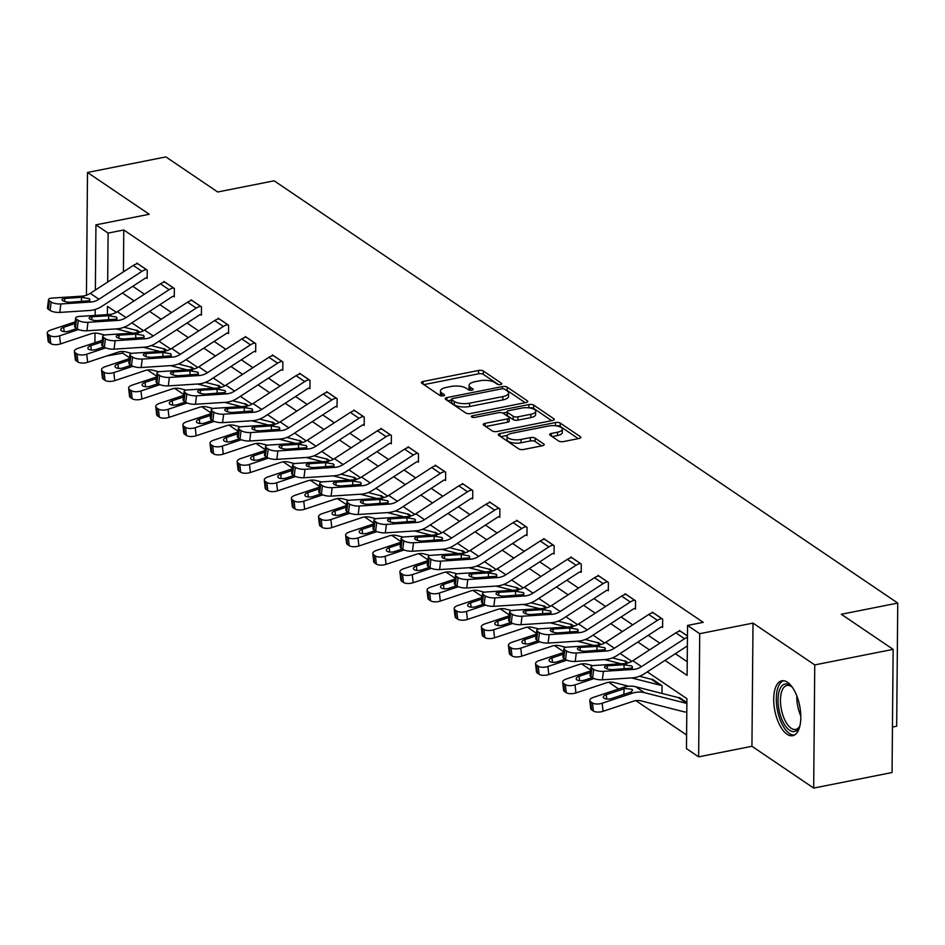 <?xml version="1.0" encoding="UTF-8"?>
<svg xmlns="http://www.w3.org/2000/svg" width="945" height="945" viewBox="0 0 945 945"><rect width="100%" height="100%" fill="white"/><g stroke="black" fill="none" stroke-linecap="round" stroke-linejoin="round"><path stroke-width="1.42" d="M500.519 384.532A2.469 0.91 0.5 0 0 501.795 383.741A2.469 0.91 0.5 0 0 501.488 383.292L483.344 371.007A3.52 1.311 0.5 0 0 478.56 370.464L423.171 381.461A3.52 1.311 0.5 0 0 421.352 382.583A3.52 1.311 0.5 0 0 421.801 383.221L439.933 395.506A2.469 0.91 0.5 0 0 443.276 395.884A2.469 0.91 0.5 0 0 444.552 395.104A2.469 0.91 0.5 0 0 444.244 394.656L441.894 393.061A11.257 4.182 0.5 0 1 440.476 391.006A11.257 4.182 0.5 0 1 446.276 387.415L450.895 386.493A11.257 4.182 0.5 0 1 466.204 388.241L468.555 389.824A2.469 0.91 0.5 0 0 471.898 390.202A2.469 0.91 0.5 0 0 473.173 389.423A2.469 0.91 0.5 0 0 472.866 388.974L470.515 387.379A11.257 4.182 0.5 0 1 469.098 385.324A11.257 4.182 0.5 0 1 474.898 381.733L479.517 380.811A11.257 4.182 0.5 0 1 494.826 382.56L497.176 384.142A2.469 0.91 0.5 0 0 500.519 384.532M787.48 682.278A27.972 12.663 -101.2 0 0 781.81 680.813A27.972 12.663 -101.2 0 0 773.955 704.816A27.972 12.663 -101.2 0 0 787.031 734.218A27.972 12.663 -101.2 0 0 792.701 735.682A27.972 12.663 -101.2 0 0 800.557 711.691A27.972 12.663 -101.2 0 0 787.48 682.278M558.684 441.02A3.52 1.311 0.5 0 0 563.48 441.575L579.013 438.492A3.52 1.311 0.5 0 0 580.832 437.358A3.52 1.311 0.5 0 0 580.384 436.72L560.243 423.077A3.52 1.311 0.5 0 0 555.459 422.533L500.059 433.531A3.52 1.311 0.5 0 0 498.251 434.653A3.52 1.311 0.5 0 0 498.688 435.291L518.84 448.934A3.52 1.311 0.5 0 0 523.624 449.477L542.395 445.756A3.52 1.311 0.5 0 0 544.202 444.634A3.52 1.311 0.5 0 0 543.765 443.985L535.142 438.149A3.52 1.311 0.5 0 0 530.358 437.606L521.049 439.449A9.415 3.496 0.5 0 1 507.063 436.283A9.415 3.496 0.5 0 1 511.918 433.271L548.383 426.03A9.415 3.496 0.5 0 1 562.369 429.207A9.415 3.496 0.5 0 1 557.515 432.219L551.443 433.424A3.52 1.311 0.5 0 0 549.624 434.546A3.52 1.311 0.5 0 0 550.073 435.184L558.684 441.02M893.131 649.357L892.056 772.526L813.68 788.083L814.755 664.914L893.131 649.357L841.31 614.274L897.75 603.064L274.144 180.802L217.716 192L165.883 156.917L87.507 172.474L149.239 214.267L95.941 224.851L108.108 233.096L123.783 229.978L703.222 622.342L687.547 625.448L699.713 633.693L698.639 756.862L686.472 748.617L686.909 698.686L647.301 671.871M814.755 664.914L753.011 623.109L699.713 633.693M525.928 402.535A3.52 1.311 0.5 0 0 527.747 401.412A3.52 1.311 0.5 0 0 527.298 400.774L507.158 387.131A3.52 1.311 0.5 0 0 502.374 386.588L446.973 397.585A3.52 1.311 0.5 0 0 445.166 398.707A3.52 1.311 0.5 0 0 445.603 399.345L465.755 412.989A3.52 1.311 0.5 0 0 470.539 413.532L525.928 402.535M533.701 405.11L553.841 418.741A3.52 1.311 0.5 0 1 554.29 419.391A3.52 1.311 0.5 0 1 552.471 420.513L497.082 431.511A3.52 1.311 0.5 0 1 492.298 430.967L483.675 425.12A3.52 1.311 0.5 0 1 483.226 424.482A3.52 1.311 0.5 0 1 485.045 423.36L507.512 418.895A3.52 1.311 0.5 0 0 509.32 417.773A3.52 1.311 0.5 0 0 508.882 417.135L503.165 413.26A3.52 1.311 0.5 0 0 498.381 412.717L474.992 417.359A2.469 0.91 0.5 0 1 471.331 416.532A2.469 0.91 0.5 0 1 472.594 415.741L528.916 404.566A3.52 1.311 0.5 0 1 533.701 405.11L533.677 408.441L551.726 420.667M87.507 172.474L86.432 295.242M892.458 727.071L896.675 726.244L897.75 603.064M123.783 229.978L123.417 271.853M132.784 286.3L144.42 294.19M159.906 304.668L171.553 312.559M187.039 323.036L198.686 330.927M214.161 341.405L225.808 349.296M241.294 359.773L252.941 367.664M268.415 378.154L280.063 386.032M295.549 396.522L307.196 404.401M322.682 414.89L334.317 422.769M349.804 433.259L361.451 441.138M376.937 451.627L388.584 459.518M404.058 469.996L415.705 477.886M431.192 488.364L442.839 496.255M458.313 506.733L469.96 514.623M485.446 525.101L497.094 532.992M512.58 543.469L524.215 551.36M539.701 561.85L551.348 569.729M566.835 580.218L578.482 588.097M593.956 598.587L605.603 606.466M621.089 616.955L632.737 624.834M648.211 635.323L659.858 643.214M675.344 653.692L687.228 661.736M146.286 277.865L147.148 278.456L147.231 270.128L136.789 263.064L136.789 263.856M173.407 296.234L174.282 296.825L174.352 288.497L163.922 281.433L163.91 282.236M200.541 314.602L201.415 315.193L201.486 306.865L191.044 299.801L191.044 300.604M227.674 332.971L228.536 333.561L228.607 325.245L218.177 318.17L218.165 318.973M254.796 351.339L255.67 351.93L255.741 343.614L245.31 336.55L245.298 337.341M281.929 369.708L282.791 370.298L282.862 361.982L272.432 354.918L272.432 355.71M309.05 388.088L309.925 388.667L309.995 380.351L299.565 373.287L299.553 374.078M336.184 406.456L337.046 407.047L337.129 398.719L326.686 391.655L326.686 392.447M363.305 424.825L364.179 425.415L364.25 417.088L353.82 410.024L353.808 410.815M390.439 443.193L391.313 443.784L391.384 435.456L380.941 428.392L380.941 429.184M417.572 461.562L418.434 462.152L418.505 453.824L408.075 446.761L408.063 447.552M444.693 479.93L445.567 480.521L445.638 472.193L435.208 465.129L435.196 465.932M471.827 498.298L472.689 498.889L472.76 490.561L462.329 483.497L462.329 484.301M498.948 516.667L499.822 517.258L499.893 508.942L489.463 501.866L489.451 502.669M526.082 535.035L526.944 535.626L527.026 527.31L516.584 520.246L516.584 521.038M553.203 553.404L554.077 553.994L554.148 545.678L543.718 538.615L543.706 539.406M580.336 571.784L581.21 572.363L581.281 564.047L570.839 556.983L570.839 557.774M607.47 590.153L608.332 590.731L608.403 582.415L597.972 575.351L597.961 576.143M634.591 608.521L635.465 609.112L635.536 600.784L625.106 593.72L625.094 594.511M661.724 626.889L662.587 627.48L662.669 619.152L652.227 612.088L652.227 612.88M679.349 631.248L679.361 630.457L687.452 635.938M122.732 351.481L122.708 353.158L129.512 357.765M147.585 370.003L156.646 376.134M174.719 388.371L183.767 394.502M201.84 406.74L210.9 412.87M228.973 425.108L238.034 431.239M256.107 443.477L265.155 449.607M283.228 461.845L292.288 467.976M310.362 480.214L319.41 486.344M337.483 498.582L346.543 504.713M364.616 516.95L373.665 523.081M391.738 535.319L400.798 541.461M418.871 553.699L427.931 559.83M446.005 572.068L455.053 578.198M473.126 590.436L482.186 596.567M500.259 608.804L509.308 614.935M527.381 627.173L536.441 633.304M554.514 645.541L563.563 651.672M581.636 663.91L590.696 670.04M608.769 682.278L618.656 688.976M635.902 700.647L686.59 734.974M136.21 330.289L140.002 332.215M163.331 348.658L167.123 350.583M190.465 367.038L194.257 368.952M217.586 385.406L221.378 387.32M244.72 403.775L248.511 405.688M271.853 422.143L275.645 424.057M298.974 440.512L302.766 442.425M326.108 458.88L329.899 460.794M353.229 477.249L357.021 479.162M380.362 495.617L384.154 497.531M407.484 513.986L411.276 515.899L408.299 513.938A3.591 2.906 -55.9 0 1 407.071 513.915L395.329 510.926M434.617 532.354L438.409 534.279M461.751 550.734L465.542 552.648M488.872 569.103L492.664 571.016M516.005 587.471L519.797 589.385M543.127 605.839L546.919 607.753M570.26 624.208L574.052 626.122M597.382 642.576L601.174 644.49M624.515 660.945L628.307 662.858M651.648 679.313L662.079 685.727L662.02 693.453M678.77 697.682L686.873 702.513M753.011 623.109L751.936 746.278L813.68 788.083M751.936 746.278L698.639 756.862M122.708 353.158L106.608 355.97M664.985 660.401L687.109 675.38L687.547 625.448M122.425 293.009L134.072 300.9M149.546 311.377L161.193 319.268M176.68 329.758L188.327 337.637M203.801 348.126L215.448 356.005M230.934 366.495L242.582 374.374M258.056 384.863L269.703 392.742M285.189 403.231L296.836 411.11M312.322 421.6L323.97 429.491M339.444 439.968L351.091 447.859M366.577 458.337L378.224 466.228M393.699 476.705L405.346 484.596M420.832 495.074L432.479 502.964M447.965 513.442L459.601 521.333M475.087 531.822L486.734 539.701M502.22 550.191L513.867 558.07M529.342 568.559L540.989 576.438M556.475 586.928L568.122 594.807M583.597 605.296L595.244 613.187M610.73 623.665L622.377 631.555M637.863 642.033L649.499 649.924M108.108 233.096L107.683 282.047M94.913 342.716L94.996 333.112M95.15 315.417L95.197 309.464M95.362 290.02L95.941 224.851M116.341 312.334L107.47 306.334L107.399 314.638M631.78 661.358L620.168 653.503M604.646 642.99L593.035 635.123M577.525 624.621L565.913 616.754M550.392 606.253L538.78 598.386M523.27 587.885L511.658 580.017M496.137 569.516L484.525 561.649M469.015 551.148L457.404 543.28M441.882 532.767L430.27 524.912M414.749 514.399L403.137 506.544M387.627 496.03L376.015 488.175M360.494 477.662L348.882 469.807M333.372 459.294L321.761 451.426M306.239 440.925L294.627 433.058M279.118 422.557L267.506 414.69M251.984 404.188L240.373 396.321M224.851 385.82L213.239 377.953M197.729 367.451L186.118 359.584M170.596 349.071L158.984 341.216M143.475 330.703L131.863 322.847M469.098 385.324L469.074 388.655A11.257 4.182 0.5 0 0 469.913 390.261M440.476 391.006L440.453 394.337A11.257 4.182 0.5 0 0 441.291 395.943M498.417 384.556L483.32 374.338A3.52 1.311 0.5 0 0 478.536 373.795L423.88 384.639M451.474 400.018L447.694 400.763M525.184 402.688L507.134 390.462A3.52 1.311 0.5 0 0 505.729 389.942M504.724 389.257A2.469 0.91 0.5 0 0 501.382 388.879L452.749 398.53A2.469 0.91 0.5 0 0 451.486 399.322A2.469 0.91 0.5 0 0 451.793 399.77L454.273 401.448A11.257 4.182 0.5 0 0 469.582 403.184L502.823 396.593A11.257 4.182 0.5 0 0 508.611 392.99A11.257 4.182 0.5 0 0 507.205 390.935L504.724 389.257M451.486 399.322L451.45 402.641A2.469 0.91 0.5 0 0 451.769 403.09L451.793 399.77M508.611 392.99L508.587 396.321A11.257 4.182 0.5 0 1 502.787 399.924L469.547 406.515A11.257 4.182 0.5 0 1 454.238 404.767L451.769 403.09M485.765 426.538L507.477 422.226A3.52 1.311 0.5 0 0 509.296 421.104L509.32 417.773M502.811 413.071L507.028 412.233M530.818 414.276A9.415 3.496 0.5 0 0 535.673 411.264A9.415 3.496 0.5 0 0 521.687 408.086L508.835 410.638A3.52 1.311 0.5 0 0 507.028 411.76A3.52 1.311 0.5 0 0 507.465 412.41L513.194 416.272A3.52 1.311 0.5 0 0 517.978 416.828L530.818 414.276L530.795 417.607A9.415 3.496 0.5 0 0 535.638 414.595L535.673 411.264M507.028 411.76L507.004 415.091A3.52 1.311 0.5 0 0 507.441 415.729L507.465 412.41M530.795 417.607L517.943 420.147A3.52 1.311 0.5 0 1 513.159 419.604L507.441 415.729M533.677 408.441A3.52 1.311 0.5 0 0 529.046 407.862M562.369 429.207L562.334 432.538A9.415 3.496 0.5 0 1 557.491 435.539L552.163 436.602M507.063 436.283L507.04 439.614A9.415 3.496 0.5 0 0 521.026 442.78L521.049 439.449M541.65 445.898L535.118 441.48A3.52 1.311 0.5 0 0 530.334 440.937L521.026 442.78M507.382 435.397L500.779 436.708M578.269 438.634L560.22 426.408A3.52 1.311 0.5 0 0 555.755 425.805M75.151 321.902L50.9 329.959A7.17 3.048 -6.4 0 0 47.25 333.112A7.17 3.048 -6.4 0 0 48.148 334.376L49.057 342.444A7.17 3.048 173.6 0 1 48.16 341.18L47.25 333.112M139.943 332.227L137.013 330.242A3.591 2.906 -55.9 0 1 135.796 330.218L124.055 327.23M132.737 333.112L116.164 328.895M78.6 329.533L59.594 335.841L60.504 343.909A7.17 3.048 173.6 0 1 50.794 343.614L49.057 342.444M104.694 335.05L98.658 333.502A17.931 14.529 124.1 0 0 90.566 333.916L60.504 343.909M50.794 343.614L49.884 335.558L48.148 334.376M49.884 335.558A7.17 3.048 -6.4 0 0 59.594 335.841M74.938 323.544L63.669 327.289A5.741 2.445 173.6 0 0 60.752 329.817A5.741 2.445 173.6 0 0 61.472 330.833A5.741 2.445 173.6 0 0 69.233 331.057L76.817 328.541M146.357 269.538L146.298 269.549A12.545 10.171 124.1 0 0 141.986 271.345L98.953 299.222A17.931 14.529 -55.9 0 1 90.838 302.034L60.846 303.959L59.795 312.417A7.17 2.233 -172.9 0 1 50.109 310.456L51.16 302.01A7.17 2.233 7.1 0 0 60.846 303.959M147.16 277.688L146.227 277.877A3.591 2.906 124.1 0 0 144.987 278.385L101.965 306.274A26.885 21.794 -55.9 0 1 89.787 310.48L59.795 312.417M137.663 263.655L137.604 263.667A12.545 10.171 124.1 0 0 133.292 265.45L90.259 293.34A17.931 14.529 -55.9 0 1 82.144 296.139L52.152 298.077A7.17 2.233 7.1 0 0 48.514 299.541A7.17 2.233 7.1 0 0 49.423 300.829L51.16 302.01M49.423 300.829L48.36 309.275L50.109 310.456M48.36 309.275A7.17 2.233 -172.9 0 1 47.463 307.987L48.514 299.541M81.553 301.467L81.4 297.356L89.22 298.655L89.94 299.683L88.972 300.758L70.473 302.176A5.741 1.784 -172.9 0 1 62.713 300.616A5.741 1.784 -172.9 0 1 61.992 299.589A5.741 1.784 -172.9 0 1 64.91 298.419L64.532 301.443M81.4 297.356L64.91 298.419M800.002 725.417A24.204 10.962 78.8 0 1 799.293 727.118A24.204 10.962 78.8 0 1 789.571 730.225A24.204 10.962 78.8 0 1 778.03 699.808A24.204 10.962 78.8 0 1 789.961 685.279A24.204 10.962 78.8 0 1 791.178 686.224A24.204 10.962 78.8 0 1 792.477 687.511M791.91 686.92A22.408 10.147 -101.2 0 0 791.52 686.637A22.408 10.147 -101.2 0 0 786.972 685.456A22.408 10.147 -101.2 0 0 780.676 704.686A22.408 10.147 -101.2 0 0 791.154 728.241A22.408 10.147 -101.2 0 0 795.702 729.422A22.408 10.147 -101.2 0 0 799.706 726.185M783.511 680.731A27.783 12.592 -101.2 0 0 776.648 705.289A27.783 12.592 -101.2 0 0 789.547 733.556A27.783 12.592 -101.2 0 0 794.308 735.115M102.273 340.271L78.022 348.327A7.17 3.048 -6.4 0 0 74.383 351.481A7.17 3.048 -6.4 0 0 75.281 352.745L76.191 360.813A7.17 3.048 173.6 0 1 75.293 359.549L74.383 351.481M167.076 350.595L164.147 348.611A3.591 2.906 -55.9 0 1 162.918 348.599L151.176 345.598M159.859 351.493L143.297 347.264M105.722 347.902L86.716 354.21L87.637 362.278A7.17 3.048 173.6 0 1 77.927 361.982L76.191 360.813M131.827 353.418L125.791 351.883A17.931 14.529 124.1 0 0 117.688 352.284L87.637 362.278M77.927 361.982L77.017 353.926L75.281 352.745M77.017 353.926A7.17 3.048 -6.4 0 0 86.716 354.21M102.072 341.913L90.803 345.657A5.741 2.445 173.6 0 0 87.885 348.185A5.741 2.445 173.6 0 0 88.606 349.201A5.741 2.445 173.6 0 0 96.366 349.426L103.938 346.909M129.406 358.639L105.155 366.695A7.17 3.048 -6.4 0 0 101.505 369.849A7.17 3.048 -6.4 0 0 102.403 371.113L103.312 379.181A7.17 3.048 173.6 0 1 102.414 377.917L101.505 369.849M194.197 368.963L191.28 366.991A3.591 2.906 -55.9 0 1 190.051 366.967L178.31 363.979M186.992 369.861L170.419 365.644M132.855 366.27L113.849 372.578L114.758 380.646A7.17 3.048 173.6 0 1 105.049 380.362L103.312 379.181M158.949 371.787L152.913 370.251A17.931 14.529 124.1 0 0 144.821 370.653L114.758 380.646M105.049 380.362L104.139 372.295L102.403 371.113M104.139 372.295A7.17 3.048 -6.4 0 0 113.849 372.578M129.205 360.281L117.936 364.026A5.741 2.445 173.6 0 0 115.018 366.554A5.741 2.445 173.6 0 0 115.727 367.57A5.741 2.445 173.6 0 0 123.5 367.794L131.071 365.278M173.49 287.918L173.419 287.93A12.545 10.171 124.1 0 0 169.12 289.713L126.087 317.591A17.931 14.529 -55.9 0 1 117.971 320.402L87.98 322.328L86.928 330.785A7.17 2.233 -172.9 0 1 77.23 328.825L78.293 320.379A7.17 2.233 7.1 0 0 87.98 322.328M174.293 296.057L173.348 296.246A3.591 2.906 124.1 0 0 172.12 296.754L129.087 324.643A26.885 21.794 -55.9 0 1 116.908 328.848L86.928 330.785M164.784 282.023L164.725 282.035A12.545 10.171 124.1 0 0 160.426 283.819L117.393 311.708A17.931 14.529 -55.9 0 1 109.277 314.508L79.285 316.445A7.17 2.233 7.1 0 0 75.647 317.91A7.17 2.233 7.1 0 0 76.545 319.197L78.293 320.379M76.545 319.197L75.494 327.655L77.23 328.825M75.494 327.655A7.17 2.233 -172.9 0 1 74.596 326.368L75.647 317.91M108.687 319.835L108.533 315.724L116.353 317.024L117.074 318.052L116.093 319.127L97.595 320.556A5.741 1.784 -172.9 0 1 89.846 318.985A5.741 1.784 -172.9 0 1 89.125 317.957A5.741 1.784 -172.9 0 1 92.031 316.788L91.653 319.812M108.533 315.724L92.031 316.788M200.612 306.286L200.553 306.298A12.545 10.171 124.1 0 0 196.241 308.082L153.208 335.959A17.931 14.529 -55.9 0 1 145.093 338.771L115.113 340.696L114.05 349.154A7.17 2.233 -172.9 0 1 104.363 347.193L105.415 338.747A7.17 2.233 7.1 0 0 115.113 340.696M201.415 314.425L200.482 314.614A3.591 2.906 124.1 0 0 199.253 315.122L156.22 343.011A26.885 21.794 -55.9 0 1 144.042 347.217L114.05 349.154M191.918 300.392L191.859 300.404A12.545 10.171 124.1 0 0 187.547 302.187L144.514 330.077A17.931 14.529 -55.9 0 1 136.399 332.876L106.419 334.813A7.17 2.233 7.1 0 0 102.781 336.278A7.17 2.233 7.1 0 0 103.678 337.566L105.415 338.747M103.678 337.566L102.627 346.024L104.363 347.193M102.627 346.024A7.17 2.233 -172.9 0 1 101.717 344.736L102.781 336.278M135.808 338.204L135.655 334.093L143.475 335.392L144.195 336.42L143.227 337.507L124.728 338.924A5.741 1.784 -172.9 0 1 116.979 337.353A5.741 1.784 -172.9 0 1 116.259 336.326A5.741 1.784 -172.9 0 1 119.164 335.156L118.786 338.18M135.655 334.093L119.164 335.156M156.539 377.008L132.288 385.064A7.17 3.048 -6.4 0 0 128.638 388.218A7.17 3.048 -6.4 0 0 129.536 389.494L130.445 397.55A7.17 3.048 173.6 0 1 129.548 396.286L128.638 388.218M221.331 387.332L218.401 385.359A3.591 2.906 -55.9 0 1 217.173 385.336L205.431 382.347M214.113 388.23L197.552 384.013M159.977 384.639L140.982 390.946L141.892 399.014A7.17 3.048 173.6 0 1 132.182 398.731L130.445 397.55M186.082 390.155L180.046 388.619A17.931 14.529 124.1 0 0 171.943 389.021L141.892 399.014M132.182 398.731L131.272 390.663L129.536 389.494M131.272 390.663A7.17 3.048 -6.4 0 0 140.982 390.946M156.327 378.65L145.057 382.394A5.741 2.445 173.6 0 0 142.14 384.922A5.741 2.445 173.6 0 0 142.86 385.938A5.741 2.445 173.6 0 0 150.621 386.162L158.193 383.646M183.661 395.376L159.41 403.432A7.17 3.048 -6.4 0 0 155.76 406.598A7.17 3.048 -6.4 0 0 156.657 407.862L157.567 415.918A7.17 3.048 173.6 0 1 156.669 414.654L155.76 406.598M248.452 405.7L245.535 403.728A3.591 2.906 -55.9 0 1 244.306 403.704L232.564 400.715M241.247 406.598L224.674 402.381M187.11 403.007L168.104 409.315L169.013 417.383A7.17 3.048 173.6 0 1 159.315 417.099L157.567 415.918M213.204 408.523L207.168 406.988A17.931 14.529 124.1 0 0 199.076 407.401L169.013 417.383M159.315 417.099L158.394 409.031L156.657 407.862M158.394 409.031A7.17 3.048 -6.4 0 0 168.104 409.315M183.46 397.018L172.191 400.763A5.741 2.445 173.6 0 0 169.273 403.291A5.741 2.445 173.6 0 0 169.982 404.306A5.741 2.445 173.6 0 0 177.754 404.531L185.326 402.015M210.794 413.745L186.543 421.801A7.17 3.048 -6.4 0 0 182.893 424.966A7.17 3.048 -6.4 0 0 183.791 426.23L184.7 434.287A7.17 3.048 173.6 0 1 183.802 433.023L182.893 424.966M275.586 424.069L272.656 422.096A3.591 2.906 -55.9 0 1 271.428 422.072L259.686 419.084M268.368 424.966L251.807 420.749M214.232 421.375L195.237 427.695L196.147 435.751A7.17 3.048 173.6 0 1 186.437 435.468L184.7 434.287M240.337 426.892L234.301 425.356A17.931 14.529 124.1 0 0 226.198 425.77L196.147 435.751M186.437 435.468L185.527 427.4L183.791 426.23M185.527 427.4A7.17 3.048 -6.4 0 0 195.237 427.695M210.581 415.398L199.312 419.143A5.741 2.445 173.6 0 0 196.395 421.671A5.741 2.445 173.6 0 0 197.115 422.675A5.741 2.445 173.6 0 0 204.876 422.911L212.448 420.395M227.745 324.655L227.674 324.667A12.545 10.171 124.1 0 0 223.374 326.45L180.341 354.328A17.931 14.529 -55.9 0 1 172.226 357.139L142.234 359.065L141.183 367.522A7.17 2.233 -172.9 0 1 131.485 365.561L132.548 357.115A7.17 2.233 7.1 0 0 142.234 359.065M228.548 332.805L227.603 332.983A3.591 2.906 124.1 0 0 226.375 333.49L183.342 361.38A26.885 21.794 -55.9 0 1 171.175 365.585L141.183 367.522M219.051 318.76L218.98 318.772A12.545 10.171 124.1 0 0 214.68 320.556L171.647 348.445A17.931 14.529 -55.9 0 1 163.532 351.257L133.54 353.182A7.17 2.233 7.1 0 0 129.902 354.647A7.17 2.233 7.1 0 0 130.8 355.934L132.548 357.115M130.8 355.934L129.749 364.392L131.485 365.561M129.749 364.392A7.17 2.233 -172.9 0 1 128.851 363.104L129.902 354.647M162.942 356.572L162.788 352.461L170.608 353.761L171.328 354.788L170.348 355.875L151.861 357.293A5.741 1.784 -172.9 0 1 144.101 355.722A5.741 1.784 -172.9 0 1 143.38 354.694A5.741 1.784 -172.9 0 1 146.286 353.524L145.92 356.548M162.788 352.461L146.286 353.524M254.866 343.023L254.807 343.035A12.545 10.171 124.1 0 0 250.496 344.819L207.475 372.696A17.931 14.529 -55.9 0 1 199.348 375.508L169.368 377.445L168.304 385.891A7.17 2.233 -172.9 0 1 158.618 383.942L159.67 375.484A7.17 2.233 7.1 0 0 169.368 377.445M255.67 351.174L254.737 351.351A3.591 2.906 124.1 0 0 253.508 351.871L210.475 379.748A26.885 21.794 -55.9 0 1 198.296 383.965L168.304 385.891M246.172 337.129L246.113 337.141A12.545 10.171 124.1 0 0 241.802 338.936L198.781 366.814A17.931 14.529 -55.9 0 1 190.654 369.625L160.674 371.55A7.17 2.233 7.1 0 0 157.035 373.015A7.17 2.233 7.1 0 0 157.933 374.303L159.67 375.484M157.933 374.303L156.882 382.76L158.618 383.942M156.882 382.76A7.17 2.233 -172.9 0 1 155.972 381.473L157.035 373.015M190.075 374.941L189.91 370.83L197.729 372.129L198.45 373.157L197.481 374.244L178.983 375.661A5.741 1.784 -172.9 0 1 171.234 374.09A5.741 1.784 -172.9 0 1 170.513 373.062A5.741 1.784 -172.9 0 1 173.419 371.893L173.041 374.917M189.91 370.83L173.419 371.893M282 361.392L281.941 361.403A12.545 10.171 124.1 0 0 277.629 363.187L234.596 391.065A17.931 14.529 -55.9 0 1 226.481 393.876L196.489 395.813L195.438 404.259A7.17 2.233 -172.9 0 1 185.752 402.31L186.803 393.852A7.17 2.233 7.1 0 0 196.489 395.813M282.803 369.542L281.858 369.731A3.591 2.906 124.1 0 0 280.63 370.239L237.597 398.117A26.885 21.794 -55.9 0 1 225.43 402.334L195.438 404.259M273.306 355.509L273.235 355.521A12.545 10.171 124.1 0 0 268.935 357.305L225.902 385.182A17.931 14.529 -55.9 0 1 217.787 387.993L187.795 389.919A7.17 2.233 7.1 0 0 184.157 391.384A7.17 2.233 7.1 0 0 185.066 392.671L186.803 393.852M185.066 392.671L184.003 401.129L185.752 402.31M184.003 401.129A7.17 2.233 -172.9 0 1 183.106 399.841L184.157 391.384M217.196 393.321L217.043 389.198L224.863 390.509L225.583 391.525L224.603 392.612L206.116 394.03A5.741 1.784 -172.9 0 1 198.355 392.47A5.741 1.784 -172.9 0 1 197.635 391.431A5.741 1.784 -172.9 0 1 200.553 390.261L200.175 393.285M217.043 389.198L200.553 390.261M309.121 379.76L309.062 379.772A12.545 10.171 124.1 0 0 304.751 381.556L261.73 409.445A17.931 14.529 -55.9 0 1 253.614 412.244L223.622 414.182L222.571 422.628A7.17 2.233 -172.9 0 1 212.873 420.679L213.924 412.221A7.17 2.233 7.1 0 0 223.622 414.182M309.925 387.911L308.991 388.1A3.591 2.906 124.1 0 0 307.763 388.608L264.73 416.485A26.885 21.794 -55.9 0 1 252.551 420.702L222.571 422.628M300.427 373.877L300.368 373.889A12.545 10.171 124.1 0 0 296.057 375.673L253.036 403.55A17.931 14.529 -55.9 0 1 244.92 406.362L214.928 408.287A7.17 2.233 7.1 0 0 211.29 409.764A7.17 2.233 7.1 0 0 212.188 411.051L213.924 412.221M212.188 411.051L211.137 419.497L212.873 420.679M211.137 419.497A7.17 2.233 -172.9 0 1 210.239 418.21L211.29 409.764M244.33 411.689L244.176 407.567L251.996 408.878L252.717 409.906L251.736 410.981L233.238 412.398A5.741 1.784 -172.9 0 1 225.489 410.839A5.741 1.784 -172.9 0 1 224.768 409.799A5.741 1.784 -172.9 0 1 227.674 408.63L227.296 411.654M244.176 407.567L227.674 408.63M336.255 398.128L336.196 398.14A12.545 10.171 124.1 0 0 331.884 399.924L288.851 427.813A17.931 14.529 -55.9 0 1 280.736 430.613L250.744 432.55L249.693 440.996A7.17 2.233 -172.9 0 1 240.006 439.047L241.058 430.589A7.17 2.233 7.1 0 0 250.744 432.55M337.058 406.279L336.125 406.468A3.591 2.906 124.1 0 0 334.884 406.976L291.863 434.854A26.885 21.794 -55.9 0 1 279.685 439.071L249.693 440.996M327.561 392.246L327.502 392.258A12.545 10.171 124.1 0 0 323.19 394.041L280.157 421.919A17.931 14.529 -55.9 0 1 272.042 424.73L242.05 426.656A7.17 2.233 7.1 0 0 238.412 428.132A7.17 2.233 7.1 0 0 239.321 429.42L241.058 430.589M239.321 429.42L238.27 437.866L240.006 439.047M238.27 437.866A7.17 2.233 -172.9 0 1 237.36 436.578L238.412 428.132M271.451 430.058L271.298 425.935L279.118 427.246L279.838 428.274L278.87 429.349L260.371 430.766A5.741 1.784 -172.9 0 1 252.622 429.207A5.741 1.784 -172.9 0 1 251.89 428.179A5.741 1.784 -172.9 0 1 254.807 426.998L254.429 430.022M271.298 425.935L254.807 426.998M363.388 416.497L363.317 416.509A12.545 10.171 124.1 0 0 359.017 418.292L315.984 446.182A17.931 14.529 -55.9 0 1 307.869 448.993L277.877 450.919L276.826 459.364A7.17 2.233 -172.9 0 1 267.128 457.415L268.191 448.958A7.17 2.233 7.1 0 0 277.877 450.919M364.191 424.648L363.246 424.837A3.591 2.906 124.1 0 0 362.018 425.344L318.985 453.222A26.885 21.794 -55.9 0 1 306.806 457.439L276.826 459.364M354.694 410.614L354.623 410.626A12.545 10.171 124.1 0 0 350.323 412.41L307.29 440.287A17.931 14.529 -55.9 0 1 299.175 443.099L269.183 445.036A7.17 2.233 7.1 0 0 265.545 446.501A7.17 2.233 7.1 0 0 266.443 447.788L268.191 448.958M266.443 447.788L265.391 456.234L267.128 457.415M265.391 456.234A7.17 2.233 -172.9 0 1 264.494 454.947L265.545 446.501M298.585 448.426L298.431 444.304L306.251 445.615L306.971 446.642L305.991 447.717L287.493 449.135A5.741 1.784 -172.9 0 1 279.744 447.576A5.741 1.784 -172.9 0 1 279.023 446.548A5.741 1.784 -172.9 0 1 281.929 445.367L281.551 448.402M298.431 444.304L281.929 445.367M390.509 434.865L390.45 434.877A12.545 10.171 124.1 0 0 386.139 436.661L343.106 464.55A17.931 14.529 -55.9 0 1 334.991 467.362L305.011 469.287L303.947 477.745A7.17 2.233 -172.9 0 1 294.261 475.784L295.312 467.338A7.17 2.233 7.1 0 0 305.011 469.287M391.313 443.016L390.38 443.205A3.591 2.906 124.1 0 0 389.151 443.713L346.118 471.602A26.885 21.794 -55.9 0 1 333.939 475.808L303.947 477.745M381.815 428.983L381.756 428.995A12.545 10.171 124.1 0 0 377.445 430.778L334.412 458.656A17.931 14.529 -55.9 0 1 326.297 461.467L296.317 463.404A7.17 2.233 7.1 0 0 292.678 464.869A7.17 2.233 7.1 0 0 293.576 466.157L295.312 467.338M293.576 466.157L292.525 474.603L294.261 475.784M292.525 474.603A7.17 2.233 -172.9 0 1 291.615 473.315L292.678 464.869M325.706 466.795L325.553 462.672L333.372 463.983L334.093 465.011L333.124 466.086L314.626 467.503A5.741 1.784 -172.9 0 1 306.877 465.944A5.741 1.784 -172.9 0 1 306.156 464.916A5.741 1.784 -172.9 0 1 309.062 463.735L308.684 466.771M325.553 462.672L309.062 463.735M417.643 453.234L417.572 453.246A12.545 10.171 124.1 0 0 413.272 455.041L370.239 482.919A17.931 14.529 -55.9 0 1 362.124 485.73L332.132 487.655L331.081 496.113A7.17 2.233 -172.9 0 1 321.383 494.152L322.446 485.706A7.17 2.233 7.1 0 0 332.132 487.655M418.446 461.384L417.501 461.573A3.591 2.906 124.1 0 0 416.272 462.081L373.24 489.971A26.885 21.794 -55.9 0 1 361.073 494.176L331.081 496.113M408.949 447.351L408.878 447.363A12.545 10.171 124.1 0 0 404.578 449.147L361.545 477.036A17.931 14.529 -55.9 0 1 353.43 479.836L323.438 481.773A7.17 2.233 7.1 0 0 319.8 483.238A7.17 2.233 7.1 0 0 320.709 484.525L322.446 485.706M320.709 484.525L319.646 492.971L321.383 494.152M319.646 492.971A7.17 2.233 -172.9 0 1 318.748 491.683L319.8 483.238M352.839 485.163L352.686 481.052L360.506 482.352L361.226 483.379L360.246 484.454L341.759 485.872A5.741 1.784 -172.9 0 1 333.998 484.312A5.741 1.784 -172.9 0 1 333.278 483.285A5.741 1.784 -172.9 0 1 336.196 482.104L335.818 485.139M352.686 481.052L336.196 482.104M444.764 471.614L444.705 471.626A12.545 10.171 124.1 0 0 440.394 473.41L397.372 501.287A17.931 14.529 -55.9 0 1 389.245 504.098L359.265 506.024L358.214 514.482A7.17 2.233 -172.9 0 1 348.516 512.521L349.567 504.075A7.17 2.233 7.1 0 0 359.265 506.024M445.567 479.753L444.634 479.942A3.591 2.906 124.1 0 0 443.406 480.45L400.373 508.339A26.885 21.794 -55.9 0 1 388.194 512.544L358.214 514.482M436.07 465.72L436.011 465.731A12.545 10.171 124.1 0 0 431.7 467.515L388.678 495.404A17.931 14.529 -55.9 0 1 380.551 498.204L350.571 500.141A7.17 2.233 7.1 0 0 346.933 501.606A7.17 2.233 7.1 0 0 347.831 502.894L349.567 504.075M347.831 502.894L346.78 511.351L348.516 512.521M346.78 511.351A7.17 2.233 -172.9 0 1 345.87 510.064L346.933 501.606M379.973 503.531L379.807 499.421L387.639 500.72L388.348 501.748L387.379 502.823L368.881 504.252A5.741 1.784 -172.9 0 1 361.132 502.681A5.741 1.784 -172.9 0 1 360.411 501.653A5.741 1.784 -172.9 0 1 363.317 500.484L362.939 503.508M379.807 499.421L363.317 500.484M471.898 489.982L471.838 489.994A12.545 10.171 124.1 0 0 467.527 491.778L424.494 519.655A17.931 14.529 -55.9 0 1 416.379 522.467L386.387 524.392L385.336 532.85A7.17 2.233 -172.9 0 1 375.649 530.889L376.701 522.443A7.17 2.233 7.1 0 0 386.387 524.392M472.701 498.121L471.756 498.31A3.591 2.906 124.1 0 0 470.527 498.818L427.506 526.708A26.885 21.794 -55.9 0 1 415.327 530.913L385.336 532.85M463.204 484.088L463.133 484.1A12.545 10.171 124.1 0 0 458.833 485.884L415.8 513.773A17.931 14.529 -55.9 0 1 407.685 516.572L377.693 518.51A7.17 2.233 7.1 0 0 374.055 519.974A7.17 2.233 7.1 0 0 374.964 521.262L376.701 522.443M374.964 521.262L373.901 529.72L375.649 530.889M373.901 529.72A7.17 2.233 -172.9 0 1 373.003 528.432L374.055 519.974M407.094 521.9L406.941 517.789L414.76 519.088L415.481 520.116L414.501 521.203L396.014 522.62A5.741 1.784 -172.9 0 1 388.253 521.049A5.741 1.784 -172.9 0 1 387.533 520.022A5.741 1.784 -172.9 0 1 390.45 518.852L390.072 521.876M406.941 517.789L390.45 518.852M499.019 508.351L498.96 508.363A12.545 10.171 124.1 0 0 494.66 510.146L451.627 538.024A17.931 14.529 -55.9 0 1 443.512 540.835L413.52 542.761L412.469 551.218A7.17 2.233 -172.9 0 1 402.771 549.258L403.822 540.812A7.17 2.233 7.1 0 0 413.52 542.761M499.822 516.502L498.889 516.679A3.591 2.906 124.1 0 0 497.661 517.187L454.628 545.076A26.885 21.794 -55.9 0 1 442.449 549.281L412.469 551.218M490.325 502.457L490.266 502.468A12.545 10.171 124.1 0 0 485.954 504.252L442.933 532.141A17.931 14.529 -55.9 0 1 434.818 534.953L404.826 536.878A7.17 2.233 7.1 0 0 401.188 538.343A7.17 2.233 7.1 0 0 402.086 539.63L403.822 540.812M402.086 539.63L401.034 548.088L402.771 549.258M401.034 548.088A7.17 2.233 -172.9 0 1 400.137 546.801L401.188 538.343M434.228 540.268L434.074 536.158L441.894 537.457L442.614 538.485L441.634 539.571L423.136 540.989A5.741 1.784 -172.9 0 1 415.387 539.418A5.741 1.784 -172.9 0 1 414.666 538.39A5.741 1.784 -172.9 0 1 417.572 537.221L417.194 540.245M434.074 536.158L417.572 537.221M526.152 526.719L526.093 526.731A12.545 10.171 124.1 0 0 521.782 528.515L478.749 556.392A17.931 14.529 -55.9 0 1 470.634 559.204L440.654 561.141L439.59 569.587A7.17 2.233 -172.9 0 1 429.904 567.638L430.955 559.18A7.17 2.233 7.1 0 0 440.654 561.141M526.956 534.87L526.022 535.047A3.591 2.906 124.1 0 0 524.782 535.567L481.761 563.444A26.885 21.794 -55.9 0 1 469.582 567.661L439.59 569.587M517.458 520.825L517.399 520.837A12.545 10.171 124.1 0 0 513.088 522.632L470.055 550.51A17.931 14.529 -55.9 0 1 461.94 553.321L431.948 555.247A7.17 2.233 7.1 0 0 428.309 556.711A7.17 2.233 7.1 0 0 429.219 557.999L430.955 559.18M429.219 557.999L428.168 566.457L429.904 567.638M428.168 566.457A7.17 2.233 -172.9 0 1 427.258 565.169L428.309 556.711M461.349 558.637L461.195 554.526L469.015 555.825L469.736 556.853L468.767 557.94L450.269 559.357A5.741 1.784 -172.9 0 1 442.52 557.786A5.741 1.784 -172.9 0 1 441.787 556.759A5.741 1.784 -172.9 0 1 444.705 555.589L444.327 558.613M461.195 554.526L444.705 555.589M553.286 545.088L553.215 545.1A12.545 10.171 124.1 0 0 548.915 546.883L505.882 574.761A17.931 14.529 -55.9 0 1 497.767 577.572L467.775 579.509L466.724 587.955A7.17 2.233 -172.9 0 1 457.026 586.006L458.089 577.549A7.17 2.233 7.1 0 0 467.775 579.509M554.089 553.238L553.144 553.427A3.591 2.906 124.1 0 0 551.915 553.935L508.882 581.813A26.885 21.794 -55.9 0 1 496.704 586.03L466.724 587.955M544.592 539.193L544.521 539.217A12.545 10.171 124.1 0 0 540.221 541.001L497.188 568.878A17.931 14.529 -55.9 0 1 489.073 571.69L459.081 573.615A7.17 2.233 7.1 0 0 455.443 575.08A7.17 2.233 7.1 0 0 456.34 576.367L458.089 577.549M456.34 576.367L455.289 584.825L457.026 586.006M455.289 584.825A7.17 2.233 -172.9 0 1 454.391 583.537L455.443 575.08M488.482 577.017L488.329 572.894L496.149 574.206L496.869 575.221L495.889 576.308L477.39 577.726A5.741 1.784 -172.9 0 1 469.641 576.166A5.741 1.784 -172.9 0 1 468.921 575.127A5.741 1.784 -172.9 0 1 471.827 573.958L471.449 576.982M488.329 572.894L471.827 573.958M580.407 563.456L580.348 563.468A12.545 10.171 124.1 0 0 576.037 565.252L533.004 593.141A17.931 14.529 -55.9 0 1 524.888 595.941L494.908 597.878L493.845 606.324A7.17 2.233 -172.9 0 1 484.159 604.375L485.21 595.917A7.17 2.233 7.1 0 0 494.908 597.878M581.21 571.607L580.277 571.796A3.591 2.906 124.1 0 0 579.049 572.304L536.016 600.181A26.885 21.794 -55.9 0 1 523.837 604.398L493.845 606.324M571.713 557.574L571.654 557.585A12.545 10.171 124.1 0 0 567.343 559.369L524.31 587.247A17.931 14.529 -55.9 0 1 516.194 590.058L486.214 591.983A7.17 2.233 7.1 0 0 482.576 593.46A7.17 2.233 7.1 0 0 483.474 594.748L485.21 595.917M483.474 594.748L482.422 603.193L484.159 604.375M482.422 603.193A7.17 2.233 -172.9 0 1 481.513 601.906L482.576 593.46M515.604 595.385L515.45 591.263L523.27 592.574L523.991 593.602L523.022 594.677L504.524 596.094A5.741 1.784 -172.9 0 1 496.775 594.535A5.741 1.784 -172.9 0 1 496.054 593.495A5.741 1.784 -172.9 0 1 498.96 592.326L498.582 595.35M515.45 591.263L498.96 592.326M607.541 581.825L607.47 581.837A12.545 10.171 124.1 0 0 603.17 583.62L560.137 611.509A17.931 14.529 -55.9 0 1 552.022 614.309L522.03 616.246L520.978 624.692A7.17 2.233 -172.9 0 1 511.28 622.743L512.344 614.285A7.17 2.233 7.1 0 0 522.03 616.246M608.344 589.975L607.399 590.164A3.591 2.906 124.1 0 0 606.17 590.672L563.137 618.55A26.885 21.794 -55.9 0 1 550.97 622.767L520.978 624.692M598.846 575.942L598.776 575.954A12.545 10.171 124.1 0 0 594.476 577.738L551.443 605.615A17.931 14.529 -55.9 0 1 543.328 608.426L513.336 610.352A7.17 2.233 7.1 0 0 509.698 611.828A7.17 2.233 7.1 0 0 510.607 613.116L512.344 614.285M510.607 613.116L509.544 621.562L511.28 622.743M509.544 621.562A7.17 2.233 -172.9 0 1 508.646 620.274L509.698 611.828M542.737 613.754L542.584 609.631L550.403 610.942L551.124 611.97L550.144 613.045L531.657 614.463A5.741 1.784 -172.9 0 1 523.896 612.903A5.741 1.784 -172.9 0 1 523.176 611.876A5.741 1.784 -172.9 0 1 526.093 610.694L525.715 613.718M542.584 609.631L526.093 610.694M634.662 600.193L634.603 600.205A12.545 10.171 124.1 0 0 630.291 601.989L587.27 629.878A17.931 14.529 -55.9 0 1 579.143 632.678L549.163 634.615L548.112 643.061A7.17 2.233 -172.9 0 1 538.414 641.112L539.465 632.654A7.17 2.233 7.1 0 0 549.163 634.615M635.465 608.344L634.532 608.533A3.591 2.906 124.1 0 0 633.304 609.041L590.271 636.918A26.885 21.794 -55.9 0 1 578.092 641.135L548.112 643.061M625.968 594.31L625.909 594.322A12.545 10.171 124.1 0 0 621.597 596.106L578.576 623.983A17.931 14.529 -55.9 0 1 570.449 626.795L540.469 628.732A7.17 2.233 7.1 0 0 536.831 630.197A7.17 2.233 7.1 0 0 537.729 631.484L539.465 632.654M537.729 631.484L536.677 639.93L538.414 641.112M536.677 639.93A7.17 2.233 -172.9 0 1 535.768 638.643L536.831 630.197M569.87 632.122L569.705 628L577.537 629.311L578.245 630.339L577.277 631.414L558.779 632.831A5.741 1.784 -172.9 0 1 551.029 631.272A5.741 1.784 -172.9 0 1 550.309 630.244A5.741 1.784 -172.9 0 1 553.215 629.063L552.837 632.087M569.705 628L553.215 629.063M661.795 618.562L661.736 618.573A12.545 10.171 124.1 0 0 657.425 620.357L614.392 648.246A17.931 14.529 -55.9 0 1 606.277 651.058L576.285 652.983L575.233 661.441A7.17 2.233 -172.9 0 1 565.547 659.48L566.598 651.034A7.17 2.233 7.1 0 0 576.285 652.983M662.599 626.712L661.654 626.901A3.591 2.906 124.1 0 0 660.425 627.409L617.404 655.287A26.885 21.794 -55.9 0 1 605.225 659.504L575.233 661.441M653.101 612.679L653.042 612.691A12.545 10.171 124.1 0 0 648.731 614.474L605.698 642.352A17.931 14.529 -55.9 0 1 597.583 645.163L567.591 647.101A7.17 2.233 7.1 0 0 563.952 648.565A7.17 2.233 7.1 0 0 564.862 649.853L566.598 651.034M564.862 649.853L563.799 658.299L565.547 659.48M563.799 658.299A7.17 2.233 -172.9 0 1 562.901 657.011L563.952 648.565M596.992 650.491L596.838 646.368L604.658 647.679L605.379 648.707L604.398 649.782L585.912 651.199A5.741 1.784 -172.9 0 1 578.151 649.64A5.741 1.784 -172.9 0 1 577.43 648.613A5.741 1.784 -172.9 0 1 580.348 647.431L579.97 650.467M596.838 646.368L580.348 647.431M237.916 432.113L213.664 440.169A7.17 3.048 -6.4 0 0 210.014 443.335A7.17 3.048 -6.4 0 0 210.912 444.599L211.822 452.655A7.17 3.048 173.6 0 1 210.936 451.391L210.014 443.335M302.707 442.449L299.789 440.464A3.591 2.906 -55.9 0 1 298.561 440.441L286.819 437.452M295.501 443.335L278.929 439.118M241.365 439.744L222.358 446.064L223.268 454.12A7.17 3.048 173.6 0 1 213.57 453.836L211.822 452.655M267.459 445.26L261.422 443.725A17.931 14.529 124.1 0 0 253.331 444.138L223.268 454.12M213.57 453.836L212.66 445.768L210.912 444.599M212.66 445.768A7.17 3.048 -6.4 0 0 222.358 446.064M237.715 433.767L226.446 437.511A5.741 2.445 173.6 0 0 223.528 440.039A5.741 2.445 173.6 0 0 224.248 441.043A5.741 2.445 173.6 0 0 232.009 441.28L239.581 438.763M265.049 450.481L240.798 458.538A7.17 3.048 -6.4 0 0 237.148 461.703A7.17 3.048 -6.4 0 0 238.046 462.967L238.955 471.023A7.17 3.048 173.6 0 1 238.057 469.759L237.148 461.703M329.84 460.817L326.911 458.833A3.591 2.906 -55.9 0 1 325.694 458.809L313.953 455.821M322.635 461.703L306.062 457.486M268.498 458.112L249.492 464.432L250.401 472.488A7.17 3.048 173.6 0 1 240.691 472.205L238.955 471.023M294.592 463.629L288.556 462.093A17.931 14.529 124.1 0 0 280.464 462.507L250.401 472.488M240.691 472.205L239.782 464.149L238.046 462.967M239.782 464.149A7.17 3.048 -6.4 0 0 249.492 464.432M264.836 452.135L253.567 455.88A5.741 2.445 173.6 0 0 250.649 458.408A5.741 2.445 173.6 0 0 251.37 459.412A5.741 2.445 173.6 0 0 259.143 459.648L266.714 457.132M292.17 468.85L267.919 476.906A7.17 3.048 -6.4 0 0 264.281 480.072A7.17 3.048 -6.4 0 0 265.179 481.336L266.088 489.392A7.17 3.048 173.6 0 1 265.191 488.128L264.281 480.072M356.974 479.186L354.044 477.201A3.591 2.906 -55.9 0 1 352.816 477.178L341.074 474.189M349.756 480.072L333.195 475.855M295.62 476.481L276.613 482.8L277.535 490.857A7.17 3.048 173.6 0 1 267.825 490.573L266.088 489.392M321.725 481.997L315.689 480.462A17.931 14.529 124.1 0 0 307.586 480.875L277.535 490.857M267.825 490.573L266.915 482.517L265.179 481.336M266.915 482.517A7.17 3.048 -6.4 0 0 276.613 482.8M291.97 470.504L280.7 474.248A5.741 2.445 173.6 0 0 277.783 476.776A5.741 2.445 173.6 0 0 278.503 477.78A5.741 2.445 173.6 0 0 286.264 478.016L293.836 475.5M319.304 487.218L295.053 495.286A7.17 3.048 -6.4 0 0 291.403 498.44A7.17 3.048 -6.4 0 0 292.3 499.704L293.21 507.772A7.17 3.048 173.6 0 1 292.312 506.508L291.403 498.44M384.095 497.554L381.178 495.57A3.591 2.906 -55.9 0 1 379.949 495.546L368.207 492.558M376.89 498.44L360.317 494.223M322.753 494.861L303.747 501.169L304.656 509.225A7.17 3.048 173.6 0 1 294.946 508.942L293.21 507.772M348.847 500.366L342.811 498.83A17.931 14.529 124.1 0 0 334.719 499.243L304.656 509.225M294.946 508.942L294.037 500.885L292.3 499.704M294.037 500.885A7.17 3.048 -6.4 0 0 303.747 501.169M319.103 488.872L307.834 492.617A5.741 2.445 173.6 0 0 304.916 495.145A5.741 2.445 173.6 0 0 305.625 496.16A5.741 2.445 173.6 0 0 313.397 496.385L320.969 493.869M346.437 505.599L322.186 513.655A7.17 3.048 -6.4 0 0 318.536 516.809A7.17 3.048 -6.4 0 0 319.434 518.073L320.343 526.141A7.17 3.048 173.6 0 1 319.445 524.877L318.536 516.809M404.011 516.809L387.45 512.592M349.874 513.23L330.88 519.537L331.789 527.605A7.17 3.048 173.6 0 1 322.08 527.31L320.343 526.141M375.98 518.746L369.944 517.198A17.931 14.529 124.1 0 0 361.84 517.612L331.789 527.605M322.08 527.31L321.17 519.254L319.434 518.073M321.17 519.254A7.17 3.048 -6.4 0 0 330.88 519.537M346.224 507.241L334.955 510.985A5.741 2.445 173.6 0 0 332.038 513.513A5.741 2.445 173.6 0 0 332.758 514.529A5.741 2.445 173.6 0 0 340.519 514.753L348.091 512.237M373.558 523.967L349.307 532.023A7.17 3.048 -6.4 0 0 345.657 535.177A7.17 3.048 -6.4 0 0 346.555 536.441L347.465 544.509A7.17 3.048 173.6 0 1 346.567 543.245L345.657 535.177M438.35 534.291L435.432 532.307A3.591 2.906 -55.9 0 1 434.204 532.295L422.462 529.294M431.144 535.189L414.571 530.96M377.008 531.598L358.001 537.906L358.911 545.974A7.17 3.048 173.6 0 1 349.213 545.678L347.465 544.509M403.102 537.114L397.065 535.579A17.931 14.529 124.1 0 0 388.974 535.98L358.911 545.974M349.213 545.678L348.292 537.622L346.555 536.441M348.292 537.622A7.17 3.048 -6.4 0 0 358.001 537.906M373.358 525.609L362.089 529.354A5.741 2.445 173.6 0 0 359.171 531.881A5.741 2.445 173.6 0 0 359.88 532.897A5.741 2.445 173.6 0 0 367.652 533.122L375.224 530.606M400.692 542.335L376.441 550.392A7.17 3.048 -6.4 0 0 372.791 553.546A7.17 3.048 -6.4 0 0 373.688 554.809L374.598 562.877A7.17 3.048 173.6 0 1 373.7 561.613L372.791 553.546M465.483 552.66L462.554 550.687A3.591 2.906 -55.9 0 1 461.337 550.663L449.584 547.675M458.266 553.557L441.705 549.34M404.129 549.966L385.135 556.274L386.044 564.342A7.17 3.048 173.6 0 1 376.334 564.059L374.598 562.877M430.235 555.483L424.199 553.947A17.931 14.529 124.1 0 0 416.095 554.349L386.044 564.342M376.334 564.059L375.425 555.991L373.688 554.809M375.425 555.991A7.17 3.048 -6.4 0 0 385.135 556.274M400.479 543.977L389.21 547.722A5.741 2.445 173.6 0 0 386.292 550.25A5.741 2.445 173.6 0 0 387.013 551.266A5.741 2.445 173.6 0 0 394.774 551.49L402.346 548.974M427.813 560.704L403.562 568.76A7.17 3.048 -6.4 0 0 399.912 571.914A7.17 3.048 -6.4 0 0 400.81 573.178L401.719 581.246A7.17 3.048 173.6 0 1 400.834 579.982L399.912 571.914M492.605 571.028L489.687 569.055A3.591 2.906 -55.9 0 1 488.459 569.032L476.717 566.043M485.399 571.926L468.826 567.709M431.263 568.335L412.256 574.643L413.166 582.711A7.17 3.048 173.6 0 1 403.468 582.427L401.719 581.246M457.356 573.851L451.32 572.316A17.931 14.529 124.1 0 0 443.229 572.717L413.166 582.711M403.468 582.427L402.558 574.359L400.81 573.178M402.558 574.359A7.17 3.048 -6.4 0 0 412.256 574.643M427.612 562.346L416.343 566.09A5.741 2.445 173.6 0 0 413.426 568.618A5.741 2.445 173.6 0 0 414.146 569.634A5.741 2.445 173.6 0 0 421.907 569.859L429.479 567.343M454.947 579.072L430.696 587.129A7.17 3.048 -6.4 0 0 427.045 590.294A7.17 3.048 -6.4 0 0 427.943 591.558L428.853 599.614A7.17 3.048 173.6 0 1 427.955 598.35L427.045 590.294M519.738 589.396L516.809 587.424A3.591 2.906 -55.9 0 1 515.592 587.4L503.85 584.412M512.533 590.294L495.96 586.077M458.396 586.703L439.39 593.011L440.299 601.079A7.17 3.048 173.6 0 1 430.589 600.796L428.853 599.614M484.49 592.22L478.453 590.684A17.931 14.529 124.1 0 0 470.362 591.097L440.299 601.079M430.589 600.796L429.68 592.728L427.943 591.558M429.68 592.728A7.17 3.048 -6.4 0 0 439.39 593.011M454.746 580.714L443.465 584.459A5.741 2.445 173.6 0 0 440.547 586.987A5.741 2.445 173.6 0 0 441.268 588.003A5.741 2.445 173.6 0 0 449.04 588.227L456.612 585.711M482.08 597.441L457.817 605.497A7.17 3.048 -6.4 0 0 454.179 608.663A7.17 3.048 -6.4 0 0 455.077 609.927L455.986 617.983A7.17 3.048 173.6 0 1 455.088 616.719L454.179 608.663M546.871 607.765L543.942 605.792A3.591 2.906 -55.9 0 1 542.713 605.769L530.972 602.78M539.654 608.663L523.093 604.446M485.517 605.072L466.511 611.391L467.432 619.447A7.17 3.048 173.6 0 1 457.723 619.164L455.986 617.983M511.623 610.588L505.587 609.053A17.931 14.529 124.1 0 0 497.483 609.466L467.432 619.447M457.723 619.164L456.813 611.096L455.077 609.927M456.813 611.096A7.17 3.048 -6.4 0 0 466.511 611.391M481.867 599.095L470.598 602.839A5.741 2.445 173.6 0 0 467.68 605.367A5.741 2.445 173.6 0 0 468.401 606.371A5.741 2.445 173.6 0 0 476.162 606.607L483.734 604.091M509.201 615.809L484.95 623.865A7.17 3.048 -6.4 0 0 481.3 627.031A7.17 3.048 -6.4 0 0 482.198 628.295L483.108 636.351A7.17 3.048 173.6 0 1 482.21 635.087L481.3 627.031M573.993 626.145L571.075 624.161A3.591 2.906 -55.9 0 1 569.847 624.137L558.105 621.149M566.787 627.031L550.214 622.814M512.651 623.44L493.644 629.76L494.554 637.816A7.17 3.048 173.6 0 1 484.844 637.532L483.108 636.351M538.744 628.957L532.708 627.421A17.931 14.529 124.1 0 0 524.617 627.834L494.554 637.816M484.844 637.532L483.934 629.464L482.198 628.295M483.934 629.464A7.17 3.048 -6.4 0 0 493.644 629.76M509.001 617.463L497.731 621.208A5.741 2.445 173.6 0 0 494.814 623.735A5.741 2.445 173.6 0 0 495.523 624.739A5.741 2.445 173.6 0 0 503.295 624.976L510.867 622.46M536.335 634.178L512.084 642.234A7.17 3.048 -6.4 0 0 508.434 645.4A7.17 3.048 -6.4 0 0 509.331 646.663L510.241 654.72A7.17 3.048 173.6 0 1 509.343 653.456L508.434 645.4M601.126 644.514L598.197 642.529A3.591 2.906 -55.9 0 1 596.968 642.505L585.227 639.517M593.909 645.4L577.348 641.182M539.772 641.809L520.778 648.128L521.687 656.184A7.17 3.048 173.6 0 1 511.977 655.901L510.241 654.72M565.878 647.325L559.842 645.789A17.931 14.529 124.1 0 0 551.738 646.203L521.687 656.184M511.977 655.901L511.068 647.845L509.331 646.663M511.068 647.845A7.17 3.048 -6.4 0 0 520.778 648.128M536.122 635.831L524.853 639.576A5.741 2.445 173.6 0 0 521.935 642.104A5.741 2.445 173.6 0 0 522.656 643.108A5.741 2.445 173.6 0 0 530.417 643.344L537.988 640.828M563.456 652.546L539.205 660.602A7.17 3.048 -6.4 0 0 535.555 663.768A7.17 3.048 -6.4 0 0 536.453 665.032L537.362 673.088A7.17 3.048 173.6 0 1 536.465 671.824L535.555 663.768M628.248 662.882L625.33 660.898A3.591 2.906 -55.9 0 1 624.102 660.874L612.36 657.885M621.042 663.768L604.469 659.551M566.905 660.177L547.899 666.497L548.809 674.553A7.17 3.048 173.6 0 1 539.111 674.269L537.362 673.088M592.999 665.693L586.963 664.158A17.931 14.529 124.1 0 0 578.872 664.571L548.809 674.553M539.111 674.269L538.189 666.213L536.453 665.032M538.189 666.213A7.17 3.048 -6.4 0 0 547.899 666.497M563.255 654.2L551.986 657.944A5.741 2.445 173.6 0 0 549.069 660.472A5.741 2.445 173.6 0 0 549.777 661.476A5.741 2.445 173.6 0 0 557.55 661.713L565.122 659.197M590.59 670.915L566.338 678.982A7.17 3.048 -6.4 0 0 562.688 682.136A7.17 3.048 -6.4 0 0 563.586 683.4L564.496 691.468A7.17 3.048 173.6 0 1 563.598 690.193L562.688 682.136M661.216 685.149L652.452 679.266A3.591 2.906 -55.9 0 1 651.235 679.242L639.481 676.254M661.146 685.16A3.591 2.906 -55.9 0 1 659.929 685.137L631.603 677.919M594.027 678.557L575.032 684.865L575.942 692.921A7.17 3.048 173.6 0 1 566.232 692.638L564.496 691.468M628.697 686.247L614.096 682.526A17.931 14.529 124.1 0 0 606.005 682.94L575.942 692.921M566.232 692.638L565.323 684.582L563.586 683.4M565.323 684.582A7.17 3.048 -6.4 0 0 575.032 684.865M590.377 672.568L579.108 676.313A5.741 2.445 173.6 0 0 576.19 678.841A5.741 2.445 173.6 0 0 576.911 679.857A5.741 2.445 173.6 0 0 584.671 680.081L592.243 677.565M686.873 702.572L679.585 697.634A3.591 2.906 -55.9 0 1 678.356 697.611L635.666 686.743A26.885 21.794 124.1 0 0 623.523 687.358L593.46 697.351A7.17 3.048 -6.4 0 0 589.81 700.505A7.17 3.048 -6.4 0 0 590.708 701.769L591.629 709.837A7.17 3.048 173.6 0 1 590.731 708.573L589.81 700.505M686.861 703.458L644.36 692.638A26.885 21.794 124.1 0 0 632.217 693.252L602.154 703.234L603.064 711.301A7.17 3.048 173.6 0 1 593.365 711.006L591.629 709.837M686.791 712.034A12.545 10.171 -55.9 0 1 683.92 711.774L641.218 700.895A17.931 14.529 124.1 0 0 633.126 701.308L603.064 711.301M625.141 688.456L631.969 689.318L632.689 690.382L630.598 692.153L611.805 698.449A5.741 2.445 173.6 0 1 604.044 698.225A5.741 2.445 173.6 0 1 603.323 697.209A5.741 2.445 173.6 0 1 606.241 694.681L625.141 688.456L623.523 687.358M593.365 711.006L592.456 702.95L590.708 701.769M592.456 702.95A7.17 3.048 -6.4 0 0 602.154 703.234M687.44 637.332A12.545 10.171 124.1 0 0 684.558 638.737L641.525 666.615A17.931 14.529 -55.9 0 1 633.41 669.426L603.418 671.352L602.367 679.809A7.17 2.233 -172.9 0 1 592.669 677.848L593.72 669.403A7.17 2.233 7.1 0 0 603.418 671.352M687.369 645.907L644.525 673.667A26.885 21.794 -55.9 0 1 632.347 677.872L602.367 679.809M680.223 631.047L680.164 631.059A12.545 10.171 124.1 0 0 675.852 632.843L632.831 660.732A17.931 14.529 -55.9 0 1 624.716 663.532L594.724 665.469A7.17 2.233 7.1 0 0 591.086 666.934A7.17 2.233 7.1 0 0 591.983 668.221L593.72 669.403M591.983 668.221L590.932 676.667L592.669 677.848M590.932 676.667A7.17 2.233 -172.9 0 1 590.034 675.38L591.086 666.934M624.125 668.859L623.972 664.748L631.792 666.048L632.512 667.076L631.532 668.15L613.033 669.568A5.741 1.784 -172.9 0 1 605.284 668.009A5.741 1.784 -172.9 0 1 604.564 666.981A5.741 1.784 -172.9 0 1 607.47 665.8L607.092 668.836M623.972 664.748L607.47 665.8M501.476 384.178L501.488 383.292M444.233 395.542L444.244 394.656M472.854 389.86L472.866 388.974M470.492 390.309L470.515 387.379M441.87 395.99L441.894 393.061M423.147 384.142L423.171 381.461M478.536 373.795L478.56 370.464M483.32 374.338L483.344 371.007M446.95 400.267L446.973 397.585M502.35 388.773L502.374 386.588M507.134 390.462L507.158 387.131M527.286 402.05L527.298 400.774M454.238 404.767L454.273 401.448M469.547 406.515L469.582 403.184M502.787 399.924L502.823 396.593M553.829 420.017L553.841 418.741M485.021 426.041L485.045 423.36M507.477 422.226L507.512 418.895M472.583 417.336L472.594 415.741M528.893 407.838L528.916 404.566M513.159 419.604L513.194 416.272M517.943 420.147L517.978 416.828M551.419 436.106L551.443 433.424M557.491 435.539L557.515 432.219M530.334 440.937L530.358 437.606M535.118 441.48L535.142 438.149M543.753 445.26L543.765 443.985M500.035 436.212L500.059 433.531M555.436 425.77L555.459 422.533M560.22 426.408L560.243 423.077M580.372 437.996L580.384 436.72M139.092 332.463L135.796 330.218M63.669 327.289L64.165 331.636M137.604 263.667L146.298 269.549M88.972 300.758L90.838 302.034M82.144 296.139L84.022 297.415M90.259 293.34L98.953 299.222M133.292 265.45L141.986 271.345M800.817 716.015A22.408 10.147 78.8 0 1 796.824 695.898M799.21 703.588A21.676 9.816 -101.2 0 0 800.084 707.994M166.225 350.831L162.918 348.599M90.803 345.657L91.287 350.004M193.347 369.2L190.051 366.967M117.936 364.026L118.42 368.373M164.725 282.035L173.419 287.93M116.093 319.127L117.971 320.402M109.277 314.508L111.144 315.784M117.393 311.708L126.087 317.591M160.426 283.819L169.12 289.713M191.859 300.404L200.553 306.298M143.227 337.507L145.093 338.771M136.399 332.876L138.277 334.152M144.514 330.077L153.208 335.959M187.547 302.187L196.241 308.082M220.48 387.568L217.173 385.336M145.057 382.394L145.554 386.741M247.614 405.937L244.306 403.704M172.191 400.763L172.675 405.11M274.735 424.305L271.428 422.072M199.312 419.143L199.808 423.478M218.98 318.772L227.674 324.667M170.348 355.875L172.226 357.139M163.532 351.257L165.399 352.52M171.647 348.445L180.341 354.328M214.68 320.556L223.374 326.45M246.113 337.141L254.807 343.035M197.481 374.244L199.348 375.508M190.654 369.625L192.532 370.889M198.781 366.814L207.475 372.696M241.802 338.936L250.496 344.819M273.235 355.521L281.941 361.403M224.603 392.612L226.481 393.876M217.787 387.993L219.665 389.257M225.902 385.182L234.596 391.065M268.935 357.305L277.629 363.187M300.368 373.889L309.062 379.772M251.736 410.981L253.614 412.244M244.92 406.362L246.787 407.626M253.036 403.55L261.73 409.445M296.057 375.673L304.751 381.556M327.502 392.258L336.196 398.14M278.87 429.349L280.736 430.613M272.042 424.73L273.92 425.994M280.157 421.919L288.851 427.813M323.19 394.041L331.884 399.924M354.623 410.626L363.317 416.509M305.991 447.717L307.869 448.993M299.175 443.099L301.042 444.363M307.29 440.287L315.984 446.182M350.323 412.41L359.017 418.292M381.756 428.995L390.45 434.877M333.124 466.086L334.991 467.362M326.297 461.467L328.175 462.743M334.412 458.656L343.106 464.55M377.445 430.778L386.139 436.661M408.878 447.363L417.572 453.246M360.246 484.454L362.124 485.73M353.43 479.836L355.296 481.111M361.545 477.036L370.239 482.919M404.578 449.147L413.272 455.041M436.011 465.731L444.705 471.626M387.379 502.823L389.245 504.098M380.551 498.204L382.43 499.48M388.678 495.404L397.372 501.287M431.7 467.515L440.394 473.41M463.133 484.1L471.838 489.994M414.501 521.203L416.379 522.467M407.685 516.572L409.563 517.848M415.8 513.773L424.494 519.655M458.833 485.884L467.527 491.778M490.266 502.468L498.96 508.363M441.634 539.571L443.512 540.835M434.818 534.953L436.684 536.217M442.933 532.141L451.627 538.024M485.954 504.252L494.66 510.146M517.399 520.837L526.093 526.731M468.767 557.94L470.634 559.204M461.94 553.321L463.818 554.585M470.055 550.51L478.749 556.392M513.088 522.632L521.782 528.515M544.521 539.217L553.215 545.1M495.889 576.308L497.767 577.572M489.073 571.69L490.939 572.953M497.188 568.878L505.882 574.761M540.221 541.001L548.915 546.883M571.654 557.585L580.348 563.468M523.022 594.677L524.888 595.941M516.194 590.058L518.073 591.322M524.31 587.247L533.004 593.141M567.343 559.369L576.037 565.252M598.776 575.954L607.47 581.837M550.144 613.045L552.022 614.309M543.328 608.426L545.194 609.69M551.443 605.615L560.137 611.509M594.476 577.738L603.17 583.62M625.909 594.322L634.603 600.205M577.277 631.414L579.143 632.678M570.449 626.795L572.327 628.059M578.576 623.983L587.27 629.878M621.597 596.106L630.291 601.989M653.042 612.691L661.736 618.573M604.398 649.782L606.277 651.058M597.583 645.163L599.461 646.439M605.698 642.352L614.392 648.246M648.731 614.474L657.425 620.357M301.868 442.673L298.561 440.441M226.446 437.511L226.93 441.847M328.99 461.042L325.694 458.809M253.567 455.88L254.063 460.215M356.123 479.422L352.816 477.178M280.7 474.248L281.197 478.583M383.245 497.791L379.949 495.546M307.834 492.617L308.318 496.952M410.378 516.159L407.071 513.915M334.955 510.985L335.451 515.332M437.511 534.527L434.204 532.295M362.089 529.354L362.573 533.701M464.633 552.896L461.337 550.663M389.21 547.722L389.706 552.069M491.766 571.264L488.459 569.032M416.343 566.09L416.828 570.437M518.888 589.633L515.592 587.4M443.465 584.459L443.961 588.806M546.021 608.001L542.713 605.769M470.598 602.839L471.094 607.174M573.142 626.37L569.847 624.137M497.731 621.208L498.216 625.543M600.276 644.738L596.968 642.505M524.853 639.576L525.349 643.911M627.409 663.118L624.102 660.874M551.986 657.944L552.471 662.28M659.929 685.137L651.235 679.242M579.108 676.313L579.604 680.648M632.217 693.252L630.598 692.153M644.36 692.638L635.666 686.743M686.861 703.375L678.356 697.611M606.241 694.681L606.725 699.028M623.83 694.457L624.149 688.728M680.164 631.059L687.452 635.997M631.532 668.15L633.41 669.426M624.716 663.532L626.582 664.807M632.831 660.732L641.525 666.615M675.852 632.843L684.558 638.737"/></g></svg>
